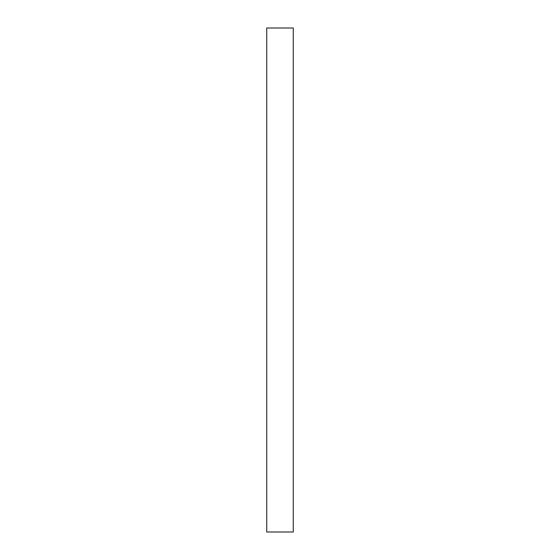 <?xml version="1.0" encoding="UTF-8"?>
<svg xmlns="http://www.w3.org/2000/svg" width="560" height="560" viewBox="0 0 560 560"><rect width="100%" height="100%" fill="white"/><g stroke="black" fill="none" stroke-linecap="round" stroke-linejoin="round"><path stroke-width="0.84" d="M266.735 532L293.265 532L293.265 28L266.735 28L266.735 532L266.735 28L293.265 28L293.265 532L266.735 532"/></g></svg>
